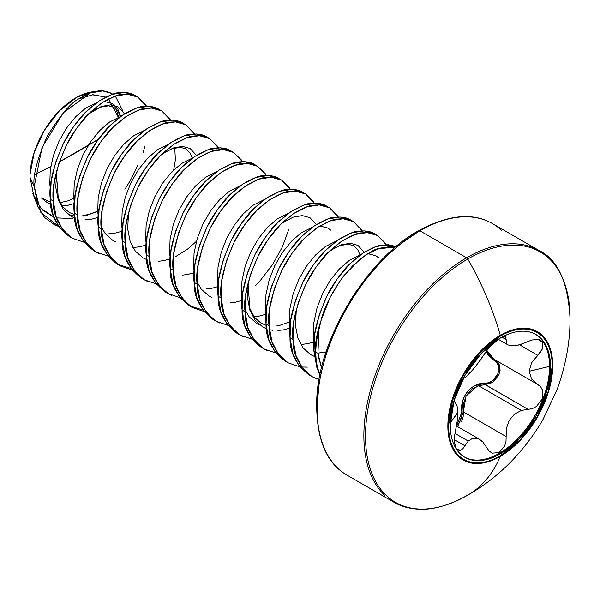 <?xml version="1.0" encoding="UTF-8"?>
<svg xmlns="http://www.w3.org/2000/svg" width="600" height="600" viewBox="0 0 600 600"><rect width="100%" height="100%" fill="white"/><g stroke="black" fill="none" stroke-linecap="round" stroke-linejoin="round"><path stroke-width="0.9" d="M318.728 357.96L321.577 367.8L317.925 353.138L315.81 352.522A77.37 44.67 120 0 0 320.062 374.483A77.37 44.67 -60 0 1 315.81 352.522A2.325 1.343 180 0 1 315.218 352.275A77.483 44.737 120 0 0 318.067 370.778L319.987 374.835M92.73 91.815A64.815 37.418 120 0 0 30 174.727L30.06 177.472L34.237 186.465C32.61 176.55 36.87 159.96 47.017 136.695C60.802 114.427 71.625 101.722 79.47 98.58C86.655 94.125 92.558 91.672 97.17 91.207L92.13 91.898M97.17 91.207C101.093 90.127 106.035 90.922 111.998 93.593L102.72 90.915L90.315 93.008L63.472 112.65L42.053 147.495L34.237 186.465L30.06 177.472L34.05 197.025L38.123 206.97L34.237 186.465L40.875 212.483L58.568 226.373L54.802 225.015L44.445 217.388L38.123 206.97M115.35 96.075L122.94 111.248M319.987 374.827L316.845 367.433L313.98 351.555L314.85 333.532L319.32 314.535L327.03 295.83L337.38 278.647L349.597 264.12L362.775 253.2L375.96 246.593L388.17 244.71L396.248 246.502L382.245 245.048C379.5 244.673 373.013 247.388 362.775 253.2C352.545 260.962 346.05 266.895 343.305 270.99C336.285 279.63 330.862 287.91 327.03 295.83C316.485 319.688 312.135 338.265 313.98 351.555L315.218 352.275A77.483 44.737 -60 0 1 320.94 320.82C324.33 306.952 332.062 291.81 344.13 275.377L360.457 258.81C369.63 252.345 375.285 249.03 377.415 248.865L395.603 247.042L391.17 246.435L378.952 248.325L365.775 254.933L352.59 265.853L340.373 280.38L330.03 297.555L320.94 320.82A77.483 44.737 120 0 0 315.218 352.275L313.98 351.555L318.067 370.778A77.483 44.737 -60 0 1 315.218 352.275A2.325 1.343 0 0 0 315.81 352.522A77.37 44.67 -60 0 1 318.938 329.655L320.94 320.82L318.938 329.655A77.37 44.67 120 0 0 315.81 352.522L317.925 353.138L318.938 329.655L317.925 353.138L318.72 357.915M137.85 97.132L134.85 95.407C131.025 92.887 125.595 92.025 118.575 92.82C115.83 92.445 109.343 95.16 99.105 100.972C88.875 108.735 82.38 114.667 79.635 118.762C72.615 127.403 67.192 135.683 63.36 143.602C52.815 167.46 48.465 186.038 50.31 199.327L53.31 201.06C51.465 187.77 55.815 169.192 66.36 145.328C70.185 137.415 75.608 129.135 82.635 120.488C85.38 116.392 91.867 110.468 102.105 102.705C112.335 96.892 118.823 94.17 121.567 94.552C128.595 93.75 134.017 94.613 137.85 97.14L146.542 106.297L145.553 104.632L137.85 97.14L127.5 94.207L115.282 96.097L102.105 102.705L88.92 113.625L76.703 128.145L66.36 145.328L58.65 164.032L54.172 183.03L53.31 201.06L50.31 199.327C49.972 213.885 56.318 226.282 69.352 236.528L72.352 238.26C59.318 228.007 52.965 215.61 53.31 201.06L56.175 216.93L62.648 229.605L72.352 238.26L84.03 242.25L72.352 238.26M161.82 110.977L158.82 109.245C154.995 106.725 149.565 105.863 142.545 106.657C139.8 106.282 133.312 108.998 123.075 114.81C112.845 122.573 106.35 128.505 103.605 132.6C96.585 141.24 91.162 149.52 87.33 157.44C76.785 181.297 72.435 199.875 74.28 213.165L77.28 214.897C75.435 201.608 79.785 183.03 90.33 159.172C94.155 151.252 99.578 142.972 106.605 134.325C109.35 130.238 115.837 124.305 126.075 116.542C136.305 110.73 142.792 108.007 145.538 108.39C152.565 107.595 157.988 108.458 161.82 110.977L170.512 120.135L169.523 118.477L161.82 110.977L151.47 108.052L139.252 109.935L126.075 116.542L112.89 127.462L100.672 141.99L90.33 159.172L82.62 177.877L78.142 196.868L77.28 214.897L74.28 213.165C73.942 227.722 80.287 240.12 93.323 250.365M185.79 124.815L182.79 123.083C178.965 120.562 173.535 119.7 166.515 120.495C163.77 120.12 157.282 122.835 147.045 128.655C136.815 136.417 130.32 142.343 127.575 146.438C120.555 155.085 115.132 163.365 111.3 171.278C100.755 195.142 96.405 213.72 98.25 227.01L101.25 228.735C99.405 215.445 103.755 196.868 114.3 173.01C118.125 165.09 123.547 156.81 130.575 148.17C133.32 144.075 139.808 138.142 150.045 130.38C160.275 124.567 166.762 121.852 169.507 122.227C176.535 121.433 181.958 122.295 185.79 124.815L194.483 133.972L193.493 132.315L185.79 124.815L175.44 121.89L163.222 123.773L150.045 130.38L136.86 141.3L124.642 155.828L114.3 173.01L106.59 191.715L102.113 210.712L101.25 228.735L98.25 227.01C97.913 241.56 104.257 253.958 117.292 264.21L120.292 265.935C107.257 255.69 100.905 243.292 101.25 228.735L104.115 244.612L110.587 257.288L120.292 265.935L131.97 269.925L120.292 265.935M209.76 138.653L206.76 136.92C202.935 134.4 197.505 133.538 190.485 134.34C187.74 133.958 181.252 136.672 171.015 142.493C160.785 150.255 154.29 156.18 151.545 160.275C144.525 168.922 139.102 177.203 135.27 185.115C124.725 208.98 120.375 227.558 122.22 240.847L125.22 242.58C123.375 229.282 127.725 210.705 138.27 186.847C142.095 178.928 147.517 170.648 154.545 162.007C157.29 157.913 163.778 151.98 174.015 144.218C184.245 138.405 190.733 135.69 193.478 136.065C200.505 135.27 205.928 136.132 209.76 138.653L218.452 147.817L217.462 146.153L209.76 138.653L199.41 135.727L187.192 137.61L174.015 144.218L160.83 155.137L148.613 169.665L138.27 186.847L130.56 205.553L126.083 224.55L125.22 242.58L122.22 240.847C121.882 255.397 128.227 267.795 141.262 278.048L144.262 279.78C131.227 269.528 124.875 257.13 125.22 242.58L128.085 258.45L134.558 271.125L144.262 279.772L155.94 283.763M233.73 152.49L230.73 150.765C226.905 148.245 221.475 147.382 214.455 148.178C211.71 147.795 205.222 150.517 194.985 156.33C184.755 164.093 178.26 170.017 175.515 174.113C168.495 182.76 163.072 191.04 159.24 198.952C148.695 222.817 144.345 241.395 146.19 254.685L149.19 256.418C147.345 243.127 151.695 224.55 162.24 200.685C166.065 192.772 171.488 184.493 178.515 175.845C181.26 171.75 187.748 165.825 197.985 158.062C208.215 152.243 214.702 149.528 217.447 149.903C224.475 149.108 229.897 149.97 233.73 152.49L242.423 161.655L241.433 159.99L233.73 152.49L223.38 149.565L211.163 151.455L197.985 158.062L184.8 168.975L172.583 183.502L162.24 200.685L154.53 219.39L150.053 238.388L149.19 256.418L146.19 254.685C145.852 269.235 152.197 281.64 165.233 291.885L168.233 293.618C155.197 283.365 148.845 270.968 149.19 256.418L152.055 272.288L158.528 284.962L168.233 293.618L179.91 297.608M257.7 166.328L254.7 164.602C250.875 162.083 245.445 161.22 238.425 162.015C235.68 161.632 229.192 164.355 218.955 170.167C208.725 177.93 202.23 183.863 199.485 187.958C192.465 196.597 187.042 204.877 183.21 212.798C172.665 236.655 168.315 255.233 170.16 268.522L173.16 270.255C171.315 256.965 175.665 238.388 186.21 214.522C190.035 206.61 195.458 198.33 202.485 189.683C205.23 185.587 211.718 179.663 221.955 171.9C232.185 166.08 238.673 163.365 241.417 163.748C248.445 162.945 253.868 163.808 257.7 166.328L266.392 175.493L265.403 173.828L257.7 166.328L247.35 163.403L235.132 165.292L221.955 171.9L208.77 182.82L196.553 197.34L186.21 214.522L178.5 233.228L174.023 252.225L173.16 270.255L170.16 268.522C169.822 283.072 176.167 295.478 189.203 305.722L192.202 307.455C179.167 297.202 172.815 284.805 173.16 270.255L176.025 286.125L182.498 298.8L192.202 307.455L203.88 311.445L192.202 307.455M281.67 180.172L278.67 178.44C274.845 175.92 269.415 175.058 262.395 175.852C259.65 175.477 253.163 178.192 242.925 184.005C232.695 191.767 226.2 197.7 223.455 201.795C216.435 210.435 211.013 218.715 207.18 226.635C196.635 250.493 192.285 269.07 194.13 282.36L197.123 284.093C195.285 270.803 199.635 252.225 210.18 228.36C214.005 220.447 219.428 212.167 226.455 203.52C229.2 199.425 235.688 193.5 245.925 185.738C256.155 179.925 262.642 177.203 265.388 177.585C272.415 176.79 277.837 177.653 281.67 180.172L290.362 189.33L289.373 187.672L281.67 180.172L271.32 177.24L259.103 179.13L245.925 185.738L232.74 196.657L220.522 211.185L210.18 228.36L202.47 247.072L197.993 266.062L197.123 284.093L194.13 282.36C193.792 296.918 200.138 309.315 213.173 319.56L216.173 321.293C203.138 311.048 196.785 298.642 197.123 284.093L199.995 299.962L206.468 312.638L216.173 321.293L227.85 325.282M305.64 194.01L302.64 192.278C298.815 189.757 293.385 188.895 286.365 189.69C283.62 189.315 277.132 192.03 266.895 197.843C256.665 205.612 250.17 211.538 247.425 215.632C240.405 224.272 234.983 232.56 231.15 240.472C220.605 264.337 216.255 282.907 218.1 296.205L221.093 297.93C219.255 284.64 223.605 266.062 234.15 242.205C237.975 234.285 243.397 226.005 250.425 217.365C253.17 213.27 259.657 207.337 269.895 199.575C280.125 193.763 286.612 191.04 289.358 191.422C296.385 190.627 301.808 191.49 305.64 194.01L314.332 203.167L313.343 201.51L305.64 194.01L295.29 191.085L283.072 192.968L269.895 199.575L256.71 210.495L244.493 225.022L234.15 242.205L226.44 260.91L221.962 279.9L221.093 297.93L218.1 296.205C217.763 310.755 224.108 323.153 237.142 333.405L240.142 335.13C227.108 324.885 220.755 312.48 221.093 297.93L223.965 313.808L230.438 326.483L240.142 335.13L251.82 339.12M329.61 207.847L326.61 206.115C322.785 203.595 317.355 202.733 310.335 203.528C307.59 203.153 301.103 205.868 290.865 211.688C280.635 219.45 274.14 225.375 271.395 229.47C264.375 238.118 258.952 246.397 255.12 254.31C244.575 278.175 240.225 296.752 242.07 310.043L245.062 311.767C243.225 298.478 247.575 279.9 258.12 256.043C261.945 248.123 267.368 239.843 274.395 231.202C277.14 227.108 283.627 221.175 293.865 213.413C304.095 207.6 310.582 204.885 313.327 205.26C320.355 204.465 325.778 205.327 329.61 207.847L338.303 217.005L337.312 215.347L329.61 207.847L319.26 204.923L307.043 206.805L293.865 213.413L280.68 224.333L268.462 238.86L258.12 256.043L250.41 274.748L245.933 293.745L245.062 311.767L242.07 310.043C241.733 324.593 248.077 336.99 261.112 347.243L264.112 348.968C251.07 338.722 244.725 326.325 245.062 311.767L247.935 327.645L254.407 340.32L264.112 348.968L275.79 352.957M353.58 221.685L350.58 219.96C346.755 217.433 341.325 216.57 334.305 217.373C331.56 216.99 325.072 219.712 314.835 225.525C304.605 233.288 298.11 239.212 295.365 243.308C288.345 251.955 282.923 260.235 279.09 268.147C268.545 292.013 264.195 310.59 266.04 323.88L269.032 325.612C267.195 312.315 271.545 293.745 282.09 269.88C285.915 261.968 291.337 253.688 298.365 245.04C301.11 240.945 307.597 235.02 317.835 227.25C328.065 221.438 334.553 218.722 337.298 219.097C344.325 218.303 349.748 219.165 353.58 221.685L362.272 230.85L361.282 229.185L353.58 221.685L343.23 218.76L331.013 220.642L317.835 227.25L304.65 238.17L292.433 252.697L282.09 269.88L274.38 288.585L269.903 307.582L269.032 325.612L266.04 323.88C265.702 338.43 272.048 350.835 285.082 361.08L288.082 362.812C275.04 352.56 268.695 340.163 269.032 325.612L271.905 341.483L278.37 354.157L288.082 362.812L299.76 366.803L288.082 362.812M377.55 235.522L374.55 233.798C370.725 231.278 365.295 230.415 358.275 231.21C355.53 230.827 349.043 233.55 338.805 239.362C328.575 247.125 322.08 253.058 319.335 257.145C312.315 265.793 306.892 274.072 303.06 281.993C292.515 305.85 288.165 324.428 290.01 337.718L293.002 339.45C291.165 326.16 295.515 307.582 306.06 283.718C309.885 275.805 315.308 267.525 322.335 258.877C325.08 254.782 331.567 248.858 341.805 241.095C352.035 235.275 358.522 232.56 361.267 232.935C368.295 232.14 373.718 233.002 377.55 235.522L386.243 244.688L385.252 243.022L377.55 235.522L367.2 232.597L354.983 234.487L341.805 241.095L328.62 252.015L316.403 266.535L306.06 283.718L298.35 302.423L293.873 321.42L293.002 339.45L290.01 337.718C289.673 352.267 296.017 364.673 309.053 374.918L312.053 376.65C299.01 366.397 292.665 354 293.002 339.45L295.875 355.32L302.34 367.995L312.053 376.65L319.065 379.635M142.995 152.73L144.863 146.663L142.995 152.73M136.312 96.33L134.85 95.407L124.5 92.483L112.29 94.365L99.105 100.972L85.927 111.892L73.71 126.42L63.36 143.602L55.65 162.308L51.18 181.305L50.31 199.327L53.175 215.205L59.648 227.88L69.352 236.528L72.637 238.178M99.608 253.748L96.323 252.097C83.287 241.853 76.935 229.447 77.28 214.897L80.145 230.775L86.617 243.442L96.323 252.097L108 256.087M184.252 124.012L182.79 123.083L172.44 120.157L160.23 122.047L147.045 128.655L133.868 139.567L121.65 154.095L111.3 171.278L103.59 189.983L99.12 208.98L98.25 227.01L101.115 242.88L107.587 255.555L117.292 264.21L130.845 268.418M147.547 281.423L144.262 279.772M171.51 295.26L168.233 293.618M219.45 322.942L216.173 321.293M243.42 336.78L240.142 335.13M267.39 350.618L264.112 348.968M307.35 367.125L301.635 367.02M315.33 378.293L312.053 376.65M34.883 174.593L50.782 166.477A774.825 447.338 180 0 1 34.883 174.593M59.355 161.91L98.445 139.2A774.825 447.338 180 0 1 77.505 151.77A774.825 447.338 180 0 1 59.355 161.91M118.695 117.953L108.615 98.903M92.415 94.778L105.757 97.102L93.052 94.725L79.297 98.7M338.108 468.457A145.282 83.88 -60 0 1 327.803 349.89A145.282 83.88 -60 0 1 419.85 230.798A2.325 1.343 -120 0 0 418.688 230.685A2.325 1.343 60 0 1 419.85 230.798A145.282 83.88 120 0 0 327.803 349.89A145.282 83.88 120 0 0 338.108 468.457M384.847 495.442A145.282 83.88 -60 0 1 374.543 376.875A145.282 83.88 -60 0 1 466.59 257.782L419.85 230.798L466.59 257.782A145.282 83.88 120 0 0 374.543 376.875A145.282 83.88 120 0 0 384.847 495.442M467.752 495.143A144.6 83.483 -60 0 1 365.505 436.103A144.6 83.483 -60 0 1 467.752 259.013A2.325 1.343 -120 0 0 466.59 257.782A2.325 1.343 60 0 1 467.752 259.013A204.458 118.042 60 0 1 500.28 335.317A74.137 42.803 -60 0 1 552.697 365.587A74.137 42.803 -60 0 1 500.28 456.382A204.458 118.042 60 0 1 467.752 495.143A204.458 118.042 -120 0 0 500.28 456.382A2.325 1.343 -120 0 0 500.385 455.76A73.297 42.315 -60 0 1 448.56 425.835A73.297 42.315 -60 0 1 500.385 336.075A2.325 1.343 -120 0 0 500.28 335.317A74.137 42.803 120 0 0 447.855 426.12A74.137 42.803 120 0 0 500.28 456.382A74.137 42.803 120 0 0 552.697 365.587A74.137 42.803 120 0 0 500.28 335.317A2.325 1.343 60 0 1 500.385 336.075C507.263 332.1 513.87 329.805 520.222 329.175C526.575 328.545 532.178 329.632 537.037 332.445C541.898 335.25 545.64 339.555 548.273 345.368C550.898 351.18 552.217 358.058 552.217 365.993L548.273 391.17L537.037 417.075L520.222 439.755L500.385 455.76C493.515 459.728 486.908 462.03 480.555 462.66C474.202 463.283 468.6 462.195 463.74 459.39C458.88 456.585 455.138 452.272 452.505 446.46C449.88 440.647 448.56 433.778 448.56 425.835L452.505 400.658L463.74 374.76L480.555 352.08L500.385 336.075A73.297 42.315 -60 0 1 552.217 365.993A73.297 42.315 -60 0 1 500.385 455.76A2.325 1.343 60 0 1 500.28 456.382A74.137 42.803 -60 0 1 447.855 426.12A74.137 42.803 -60 0 1 500.28 335.317A204.458 118.042 -120 0 0 467.752 259.013A144.6 83.483 120 0 0 365.505 436.103A144.6 83.483 120 0 0 467.752 495.143A2.325 1.343 60 0 1 466.59 495.022A2.325 1.343 -120 0 0 467.752 495.143M467.768 495.127C498.21 477.803 523.17 452.827 542.662 420.202L557.265 389.092C566.025 364.462 570.27 340.77 570 318A144.6 83.483 120 0 0 467.752 259.013A144.6 83.483 -60 0 1 570 318.007C568.028 282.075 557.775 259.597 539.227 250.59L492.487 223.605C472.89 212.28 448.29 214.642 418.688 230.685A2.325 1.343 60 0 0 418.207 231.743L398.482 245.377M487.403 354.472L496.688 362.543L498.442 365.767L498.022 373.763L492.675 380.655L488.903 382.612L475.418 385.403L471.075 388.028L467.34 391.695L464.49 396.202L462.645 401.272L461.737 416.4L460.537 420.63L456.525 426.015L461.865 411.998L463.357 411.877L506.138 436.575L506.46 428.272L509.228 420.428L514.447 414.173L521.347 410.43L528.015 409.365L485.235 384.66L478.463 385.673L521.347 410.43L528.015 409.365L485.377 384.66M549.548 366.39L550.537 366.96A70.92 40.95 -60 0 1 522.653 434.947A70.92 40.95 -60 0 1 470.018 459.533A70.92 40.95 -60 0 1 450.24 424.868C450.24 432.548 451.515 439.2 454.058 444.825C456.6 450.45 460.222 454.62 464.925 457.335C469.627 460.05 475.05 461.1 481.2 460.493C487.342 459.885 493.74 457.665 500.385 453.825L519.577 438.338L535.852 416.393L546.72 391.327L550.537 366.96C550.537 359.288 549.263 352.635 546.72 347.01C544.178 341.385 540.548 337.215 535.852 334.5C531.15 331.785 525.72 330.728 519.577 331.335C513.435 331.942 507.037 334.17 500.385 338.01L481.2 353.498L464.925 375.442L454.058 400.507L450.24 424.868A70.92 40.95 -60 0 1 478.125 356.888A70.92 40.95 -60 0 1 530.76 332.303A70.92 40.95 -60 0 1 550.537 366.96L549.548 366.39A70.92 40.95 -60 0 1 518.91 437.423A70.92 40.95 -60 0 1 464.43 457.043A70.92 40.95 120 0 0 469.02 458.955A70.92 40.95 120 0 0 521.662 434.37A70.92 40.95 120 0 0 549.548 366.39L529.178 371.257L549.548 366.39A70.92 40.95 120 0 0 535.342 334.215A70.92 40.95 -60 0 1 549.548 366.39M457.147 421.478L454.418 436.74L454.237 441.428L456.188 448.71L460.493 450.345L462.847 448.732L460.493 450.345L457.65 450.112L456.188 448.71L454.23 441.33M461.55 421.665L463.14 416.618L463.357 411.877L506.138 436.575L506.002 441.345L504.705 445.935L499.2 452.55L492.188 453.173L489.143 451.08L482.805 441.915L479.513 439.283L477.862 438.502L472.763 438.225L468.248 441.082L454.957 433.41L468.248 441.082L464.933 445.785L454.215 439.59L464.933 445.785L468.248 441.082L472.763 438.225L477.862 438.502L482.805 441.915L489.143 451.08L492.188 453.173L499.2 452.55L504.765 445.8M532.222 408.66L528.015 409.365M540.735 386.903L537.683 384.45L540.735 386.903L542.648 390.397L542.183 399.075L536.377 406.53L542.183 399.075L542.572 390.18M494.355 359.452L488.618 354.218L486.87 350.632L494.317 359.43L537.683 384.45L531.533 378.99L529.178 371.257L531.533 362.85L537.683 355.282L519.57 344.827L537.683 355.282L542.332 348.975L540.442 352.252L531.533 362.85L529.178 371.257L531.533 378.99L537.967 384.607M450.27 422.873L457.68 412.838M455.452 402.96L454.478 401.88L454.207 399.855L455.168 402.81M463.02 379.755L461.783 381.248M492.12 343.695L486.855 350.663M535.882 339.248L538.8 339.525L531.87 339.975L528.015 341.535L531.945 339.952M506.138 436.575L506.46 428.272L509.228 420.428L514.447 414.173L521.347 410.43L478.463 385.673L471.518 389.34L466.275 395.588L463.567 403.515L463.357 411.877L457.71 426.697M536.377 406.53L532.298 408.638M489.457 383.888L493.485 381.728L499.342 373.913M500.1 370.853L499.725 365.625L497.88 362.168L495.735 360.248M538.8 339.525L540.495 340.2L542.812 342.923L542.332 348.975L542.812 342.923L538.8 339.525M503.528 336.308L504.697 336.413L506.138 339.577L501.93 337.147L506.138 339.577L506.873 343.905L508.08 344.933L511.327 345.832L518.993 344.978L528.015 341.535L520.567 344.535L513.743 345.847L509.123 345.397M506.002 337.5L505.185 336.6M486.81 350.737L475.537 366.495L469.635 373.47L464.933 377.955L473.355 369.165L482.22 357.757M455.955 403.357L455.272 402.862L457.088 405.825L457.68 412.537L457.088 421.972L454.403 436.853M464.933 445.785L462.847 448.732M457.68 412.537L451.68 420.9M504.697 336.413L503.535 336.308M477.54 385.98L466.035 396.037L463.357 411.877L461.865 411.998C459.42 397.388 471.585 382.358 484.95 383.288A1.163 0.547 -90.2 0 0 485.235 384.66L478.463 385.673M494.88 359.737A1.163 0.652 -62 0 0 493.875 360.27L486.075 351.983M495.72 360.24L499.92 366.337L498.998 374.782L493.23 381.915L485.235 384.66A1.163 0.547 89.8 0 1 484.95 383.288C496.785 384.158 504.36 364.582 493.875 360.27A1.163 0.652 118 0 1 494.865 359.73M548.332 257.362A145.282 83.88 120 0 0 466.59 257.782A145.282 83.88 -60 0 1 548.332 257.362M501.592 230.377A145.282 83.88 120 0 0 419.85 230.798A145.282 83.88 -60 0 1 501.592 230.377M317.123 406.83L319.065 382.935M324.817 357.72L334.155 332.145L346.725 307.2L362.048 283.837L379.522 262.965M41.287 197.903L50.535 202.23L41.287 197.903L47.07 202.478L50.76 204.225L47.07 202.478L41.287 197.903M59.415 202.822L68.445 200.752L74.782 197.94L68.445 200.752L59.415 202.822M124.86 189.248A77.168 44.557 120 0 0 137.64 165.09A77.168 44.557 -60 0 1 124.86 189.248M36.36 201.817L42.87 210.263L53.828 217.058L40.845 208.163L32.752 193.433M56.505 217.897L72.968 218.558M92.415 91.852L76.845 97.245L59.483 110.715L44.527 130.102L34.193 152.55L30 174.727L30.06 177.472M115.95 108.368L118.575 117.142M62.213 205.972L67.808 205.305L74.295 203.513L67.808 205.305L61.012 206.002M124.567 113.85L118.185 106.972L110.528 104.873L101.438 106.448L91.613 111.63L88.912 113.632L91.613 111.63L101.438 106.448L110.528 104.873L118.185 106.972L124.567 113.85M56.58 171.127L55.793 187.515L58.215 199.763L63.398 209.572L71.04 216.315L74.73 218.062L71.04 216.315L63.398 209.572L58.215 199.763L55.793 187.515L56.58 171.127M84.983 219.84L91.778 219.142L98.265 217.35L91.778 219.142L84.983 219.84M173.692 169.98L175.38 159.99L174.765 147.953L175.38 159.99L173.692 169.98M196.478 155.37L190.095 148.493L182.438 146.392L173.347 147.968L163.523 153.15L160.822 155.145L163.523 153.15L173.347 147.968L182.438 146.392L190.095 148.493L196.478 155.37M175.852 256.462L187.335 249.315L196.433 241.305L187.335 249.315L175.852 256.462M316.327 224.558L309.945 217.68L302.288 215.587L293.197 217.163L283.373 222.345L280.665 224.34L283.373 222.345L293.197 217.163L302.288 215.587L309.945 217.68L316.327 224.558M248.34 281.843L247.553 298.222L249.975 310.478L255.15 320.288L262.8 327.022L266.49 328.778M269.385 329.685L272.873 330.33M277.942 330.525L283.538 329.85L290.025 328.058L283.538 329.85L277.942 330.525M364.267 252.24L357.885 245.362L350.228 243.263L341.138 244.837L331.312 250.02L328.605 252.015L331.312 250.02L341.138 244.837L350.228 243.263L357.885 245.362L364.267 252.24M296.28 309.517L295.493 325.905L297.915 338.153L303.09 347.962L310.74 354.705L314.43 356.452L310.74 354.705L303.09 347.962L297.915 338.153L295.493 325.905L296.28 309.517M350.002 300.877L356.055 291.532L350.002 300.877M314.04 341.093L313.47 336.285L313.897 322.388L317.077 307.755L322.725 293.34L330.382 280.095L339.472 268.868L349.29 260.4L360.532 254.752L349.29 260.4L339.472 268.868L330.382 280.095L322.725 293.34L317.077 307.755L313.897 322.388L313.47 336.285L314.04 341.093M367.8 253.635L375.862 255.743L378.66 257.82M290.07 327.255L289.5 322.447L289.928 308.55L293.108 293.918L298.755 279.502L306.413 266.25L315.502 255.03L325.32 246.562L336.562 240.915L325.32 246.562L315.502 255.03L306.413 266.25L298.755 279.502L293.108 293.918L289.928 308.55L289.5 322.447L290.07 327.255M266.1 313.418L265.53 308.603L265.957 294.712L269.138 280.072L274.785 265.665L282.442 252.413L291.532 241.192L301.35 232.718L312.593 227.077L301.35 232.718L291.532 241.192L282.442 252.413L274.785 265.665L269.138 280.072L265.957 294.712L265.53 308.603L266.1 313.418M319.86 225.96L327.923 228.06L330.72 230.138M259.92 325.087L256.808 323.565L249.157 316.83L244.972 309.593M242.13 299.572L241.56 294.765L241.987 280.868L245.167 266.235L250.815 251.827L258.472 238.575L267.562 227.355L277.38 218.88L288.623 213.24L277.38 218.88L267.562 227.355L258.472 238.575L250.815 251.827L245.167 266.235L241.987 280.868L241.56 294.765L242.13 299.572M218.16 285.735L217.59 280.928L218.017 267.03L221.197 252.397L226.845 237.983L234.502 224.737L243.593 213.51L253.41 205.042L264.653 199.395L253.41 205.042L243.593 213.51L234.502 224.737L226.845 237.983L221.197 252.397L218.017 267.03L217.59 280.928L218.16 285.735M211.98 297.413L208.868 295.89L201.218 289.147L197.032 281.91M194.19 271.897L193.62 267.09L194.048 253.192L197.228 238.56L202.875 224.145L210.532 210.9L219.623 199.673L229.44 191.205L240.683 185.558L229.44 191.205L219.623 199.673L210.532 210.9L202.875 224.145L197.228 238.56L194.048 253.192L193.62 267.09L194.19 271.897M170.22 258.06L169.65 253.252L170.078 239.355L173.257 224.722L178.905 210.308L186.562 197.055L195.653 185.835L205.47 177.368L216.712 171.72L205.47 177.368L195.653 185.835L186.562 197.055L178.905 210.308L173.257 224.722L170.078 239.355L169.65 253.252L170.22 258.06M146.25 244.222L145.68 239.407L146.108 225.517L149.288 210.885L154.935 196.47L162.593 183.218L171.683 171.998L181.5 163.53L192.743 157.882L181.5 163.53L171.683 171.998L162.593 183.218L154.935 196.47L149.288 210.885L146.108 225.517L145.68 239.407L146.25 244.222M122.28 230.377L121.71 225.57L122.137 211.673L125.317 197.04L130.965 182.632L138.623 169.38L147.712 158.16L157.53 149.685L168.773 144.045L157.53 149.685L147.712 158.16L138.623 169.38L130.965 182.632L125.317 197.04L122.137 211.673L121.71 225.57L122.28 230.377M116.1 242.055L112.988 240.532L105.337 233.79L101.153 226.56M98.31 216.54L97.74 211.733L98.167 197.835L101.347 183.203L106.995 168.788L114.653 155.542L123.743 144.315L133.56 135.847L144.803 130.2L133.56 135.847L123.743 144.315L114.653 155.542L106.995 168.788L101.347 183.203L98.167 197.835L97.74 211.733L98.31 216.54M74.34 202.702L73.77 197.895L74.198 183.998L77.377 169.365L83.025 154.95L90.683 141.705L99.773 130.477L109.59 122.01L120.833 116.363L109.59 122.01L99.773 130.477L90.683 141.705L83.025 154.95L77.377 169.365L74.198 183.998L73.77 197.895L74.34 202.702M50.37 188.865L49.8 184.058L50.227 170.16L53.407 155.528L59.055 141.113L66.713 127.86L75.802 116.64L85.62 108.172L96.863 102.525L85.62 108.172L75.802 116.64L66.713 127.86L59.055 141.113L53.407 155.528L50.227 170.16L49.8 184.058L50.37 188.865M160.282 110.175L158.82 109.245L148.47 106.32L136.26 108.203L123.075 114.81L109.898 125.73L97.68 140.257L87.33 157.44L79.62 176.145L75.15 195.142L74.28 213.165L77.145 229.042L83.617 241.718L94.845 251.19M208.222 137.85L206.76 136.92L196.41 133.995L184.2 135.885L171.015 142.493L157.837 153.413L145.62 167.933L135.27 185.115L127.56 203.82L123.09 222.817L122.22 240.847L125.085 256.718L131.558 269.392L142.785 278.873M232.192 151.688L230.73 150.765L220.38 147.833L208.17 149.722L194.985 156.33L181.808 167.25L169.59 181.778L159.24 198.952L151.53 217.665L147.06 236.655L146.19 254.685L149.055 270.555L155.528 283.23L166.755 292.71M256.163 165.525L254.7 164.602L244.35 161.678L232.14 163.56L218.955 170.167L205.778 181.087L193.56 195.615L183.21 212.798L175.5 231.502L171.03 250.493L170.16 268.522L173.025 284.4L179.498 297.075L189.203 305.722L202.755 309.938M255.735 285.308L260.332 280.478L272.678 264.45L282.382 246.9L288.683 229.695M280.132 179.37L278.67 178.44L268.32 175.515L256.11 177.398L242.925 184.005L229.748 194.925L217.53 209.452L207.18 226.635L199.47 245.34L195 264.337L194.13 282.36L196.995 298.237L203.468 310.913L214.695 320.385M304.103 193.208L302.64 192.278L292.29 189.352L280.08 191.235L266.895 197.843L253.718 208.763L241.5 223.29L231.15 240.472L223.44 259.178L218.97 278.175L218.1 296.205L220.965 312.075L227.438 324.75L238.665 334.222M328.072 207.045L326.61 206.115L316.26 203.19L304.05 205.08L290.865 211.688L277.688 222.608L265.47 237.127L255.12 254.31L247.41 273.015L242.94 292.013L242.07 310.043L244.935 325.913L251.407 338.587L262.635 348.067M352.043 220.882L350.58 219.96L340.23 217.028L328.02 218.917L314.835 225.525L301.657 236.445L289.44 250.972L279.09 268.147L271.38 286.86L266.91 305.85L266.04 323.88L268.905 339.75L275.377 352.425L286.605 361.905M376.013 234.72L374.55 233.798L364.2 230.873L351.99 232.755L338.805 239.362L325.627 250.282L313.41 264.81L303.06 281.993L295.35 300.697L290.88 319.688L290.01 337.718L292.875 353.595L299.347 366.27L310.575 375.743M313.995 341.903L307.507 343.695L301.913 344.362M266.055 314.22L259.567 316.013L253.972 316.68M242.085 300.382L235.597 302.175L230.002 302.843M218.115 286.545L211.627 288.337L206.032 289.005M194.145 272.707L187.657 274.5L182.062 275.168M170.175 258.87L163.688 260.663L158.093 261.33M146.64 259.582L142.95 257.835L135.3 251.093L130.125 241.282L127.703 229.028L128.49 212.647M146.205 245.025L139.718 246.817L132.922 247.515M122.235 231.188L115.748 232.98L108.953 233.678M120.743 116.422L117.84 109.102L112.192 103.515L104.13 101.407M68.16 214.38L74.505 216.075M83.145 216.105L85.785 215.685L98.835 211.05M121.703 225.435L122.805 224.888M145.672 239.272L146.775 238.725M217.583 280.793L218.685 280.245M326.153 351.87L317.925 353.138L326.153 351.87M93.323 250.373L96.323 252.097M467.715 495.158C448.575 505.732 431.722 510.375 417.165 509.085C408.3 508.41 400.56 506.123 393.952 502.222L347.212 475.237C325.5 462.915 315.375 436.912 316.83 397.23C319.905 335.505 368.82 257.595 418.688 230.685M456.525 426.015L479.25 439.132M498.285 339.278L508.08 344.933M455.002 402.697L455.43 402.945M120.375 116.692L118.087 111.398L113.917 107.333L108.472 105.817L100.455 107.16L88.433 114.105M56.775 170.377L56.363 173.197L58.29 198.27L62.91 206.895L69.278 212.475L74.377 214.59M82.852 215.4L88.177 214.642L98.865 210.795M121.688 225.188L122.835 224.632M145.657 239.025L146.805 238.478M192.285 158.212L189.968 152.865L185.925 148.905L180.322 147.33L172.26 148.718L164.655 152.542L160.343 155.625M169.627 252.87L170.775 252.315M193.597 266.707L194.745 266.153M241.53 294.382L242.685 293.827M265.5 308.22L266.655 307.665M248.535 281.085L248.048 284.543L249.945 308.685L254.542 317.452L261.142 323.25L266.138 325.298M276.825 325.897L279.623 325.418L290.625 321.51M313.44 335.903L314.595 335.347M360.075 255.083L357.735 249.705L353.692 245.767L348.075 244.2L339.983 245.61L332.317 249.495L328.132 252.495"/></g></svg>
